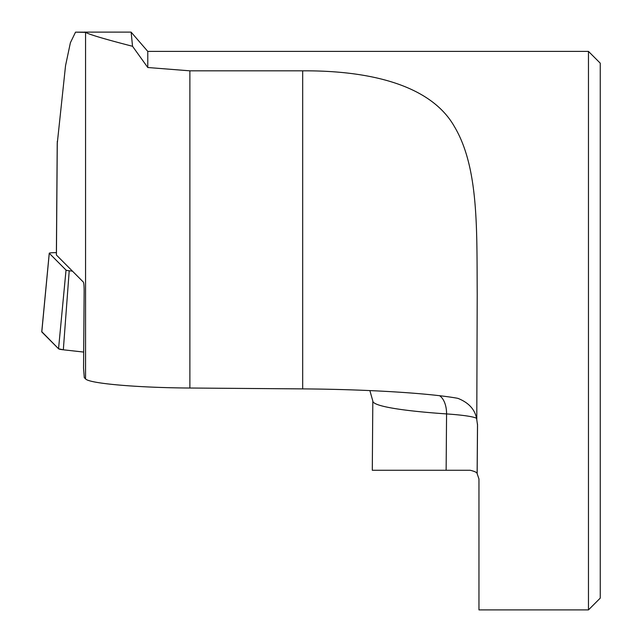 <?xml version="1.0" encoding="UTF-8"?>
<svg xmlns="http://www.w3.org/2000/svg" width="642" height="642" viewBox="0 0 642 642"><rect width="100%" height="100%" fill="white"/><g stroke="black" fill="none" stroke-linecap="round" stroke-linejoin="round"><path stroke-width="0.96" d="M57.226 143.19L56.376 254.938A13.963 1.212 0.4 0 0 56.424 255.051L83.412 282.143C83.893 283.146 84.134 286.316 84.142 291.628L83.556 368.131L84.287 377.624L85.563 378.9C89.206 383.507 137.219 387.712 189.88 388.025L302.679 388.892C365.9 389.333 427.347 393.016 456.695 398.12L457.963 398.377C469.053 402.799 475.329 409.885 476.781 419.643L477.536 425.229L477.158 473.684L478.964 478.996L478.964 609.9L588.465 609.9L588.465 51.392L147.78 51.392L131.145 32.172L132.533 46.28C105.031 39.186 89.374 34.548 85.563 32.365L75.531 32.148L70.395 42.725L65.54 65.685L57.218 143.856M476.781 419.643L477.215 294.373C476.741 229.972 478.972 167.594 454.295 126.402C430.501 84.72 369.222 70.459 302.679 70.829L189.88 70.829L147.78 67.514L147.78 51.392M147.78 67.514L132.533 46.28M114.733 32.108L116.258 32.116M130.695 32.116L131.145 32.172M369.872 390.577L372.817 400.985L372.296 470.273L470.233 470.273C474.799 471.388 477.094 472.512 477.126 473.644L477.158 473.684M470.233 470.273L445.949 470.273M588.465 609.9L600.254 598.111L600.254 63.181L588.465 51.392M56.392 252.667A6.95 0.602 0.4 0 0 49.249 253.213A6.95 0.602 0.4 0 0 49.273 253.269L41.794 331.946A13.859 1.204 -179.6 0 1 41.746 331.834L49.249 253.213M72.458 271.141L69.216 270.78A13.875 1.204 -179.6 0 1 66.03 270.081L49.273 253.269M41.818 331.721L58.542 348.758L63.325 349.802L83.685 352.065L63.325 349.802A20.785 1.806 -179.6 0 1 58.542 348.758L41.794 331.946M446.134 470.273L446.567 413.921A73.3 6.364 -179.6 0 1 476.468 418.263M372.817 400.985A174.536 15.151 0.4 0 0 446.567 413.921A20.945 12.037 93.9 0 0 439.561 395.705M85.563 378.9L85.563 32.365M56.424 255.051L57.29 141.264M477.126 473.644L477.504 423.897M189.88 388.025L189.88 70.829M302.679 388.892L302.679 70.829M66.03 270.081L58.542 348.758M69.216 270.78L63.325 349.802M83.107 32.148L75.531 32.148M82.184 32.204L77.915 32.204M82.12 32.212L80.459 32.212M130.856 32.116L83.877 32.116"/></g></svg>
